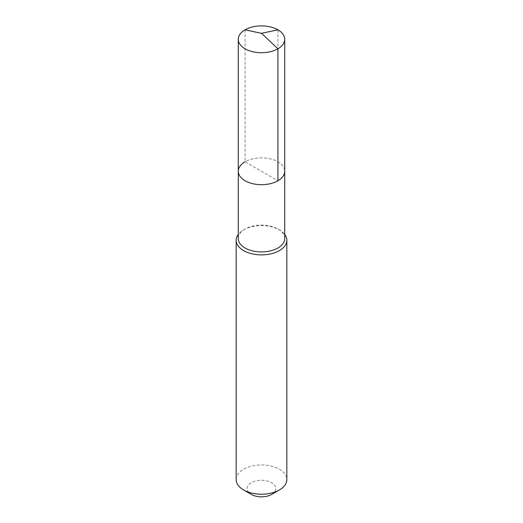 <?xml version="1.0" encoding="UTF-8"?>
<svg xmlns="http://www.w3.org/2000/svg" width="523" height="523" viewBox="0 0 523 523"><rect width="100%" height="100%" fill="white"/><g stroke="black" fill="none" stroke-linecap="round" stroke-linejoin="round"><path stroke-width="0.39" stroke-dasharray="2.62 1.96" d="M238.272 171.276A23.228 13.415 180 0 1 245.071 161.79A23.228 13.415 0 0 1 270.391 158.881A23.228 13.415 0 0 1 284.728 171.276A23.228 13.415 0 0 0 270.391 158.881A23.228 13.415 0 0 0 245.071 161.79L277.929 180.755M238.272 238.527A23.228 13.415 180 0 1 245.071 229.041L243.581 229.904A25.346 14.631 0 0 1 279.419 229.904A25.346 14.631 0 0 1 284.728 234.402M284.728 238.527A23.228 13.415 0 0 0 277.929 229.041A23.228 13.415 0 0 0 245.071 229.041L243.581 229.904A25.346 14.631 180 0 0 238.272 234.402M236.154 479.591A25.346 14.631 180 0 1 243.581 469.249A25.346 14.631 0 0 1 271.195 466.071A25.346 14.631 0 0 1 286.846 479.591M271.653 494.425A14.363 8.29 0 0 0 271.653 482.696A14.363 8.29 0 0 0 251.347 482.696A14.363 8.29 180 0 0 251.347 494.425M245.071 29.818L245.071 161.79M277.929 29.818L277.929 161.79M277.929 229.041L279.419 229.904"/><path stroke-width="0.78" d="M238.272 171.276L238.272 39.303A23.228 13.415 180 0 0 252.609 51.699A23.228 13.415 180 0 0 277.929 48.789L261.5 33.322L277.929 48.789A23.228 13.415 0 0 0 284.728 39.303L284.728 238.527A23.228 13.415 0 0 1 277.929 248.007A23.228 13.415 180 0 1 252.609 250.916A23.228 13.415 180 0 1 238.272 238.527L238.272 171.276A23.228 13.415 180 0 0 252.609 183.665A23.228 13.415 180 0 0 277.929 180.755A23.228 13.415 0 0 0 284.728 171.276A23.228 13.415 0 0 1 277.929 180.755L277.929 48.789L277.929 180.755A23.228 13.415 180 0 1 252.609 183.665A23.228 13.415 180 0 1 238.272 171.276A23.228 13.415 180 0 1 245.071 161.79M286.846 240.247L286.846 479.591A25.346 14.631 0 0 1 279.419 489.94L271.653 494.425L279.419 489.94A25.346 14.631 180 0 1 243.581 489.94A25.346 14.631 180 0 1 236.154 479.591L236.154 240.247A25.346 14.631 180 0 0 251.805 253.766A25.346 14.631 180 0 0 279.419 250.595A25.346 14.631 0 0 0 286.846 240.247A25.346 14.631 0 0 0 284.728 234.402M236.154 240.247A25.346 14.631 180 0 1 238.272 234.402M271.653 494.425A14.363 8.29 180 0 1 251.347 494.425L243.581 489.94M284.728 39.303A23.228 13.415 0 0 0 270.391 26.915A23.228 13.415 0 0 0 245.071 29.818A23.228 13.415 180 0 0 238.272 39.303M277.929 29.818L261.5 33.322L245.071 29.818"/></g></svg>
